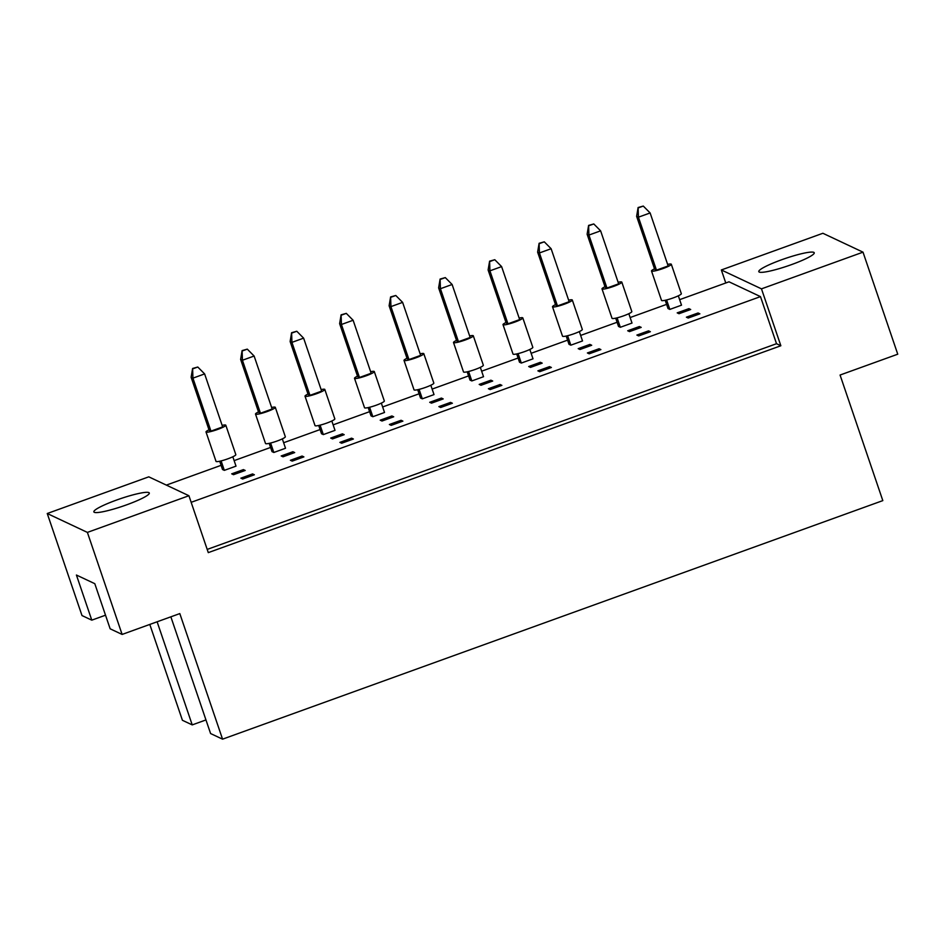 <?xml version="1.0" encoding="UTF-8"?>
<svg xmlns="http://www.w3.org/2000/svg" width="945" height="945" viewBox="0 0 945 945"><rect width="100%" height="100%" fill="white"/><g stroke="black" fill="none" stroke-linecap="round" stroke-linejoin="round"><path stroke-width="1.42" d="M148.861 492.593A29.283 3.922 -18.8 0 0 118.408 499.397A29.283 3.922 -18.8 0 0 93.862 511.895A29.283 3.922 -18.8 0 0 94.299 512.308A29.283 3.922 -18.8 0 0 124.752 505.504A29.283 3.922 -18.8 0 0 149.298 493.018A29.283 3.922 -18.8 0 0 148.861 492.593M813.799 252.35A29.283 3.922 -18.8 0 0 783.346 259.154A29.283 3.922 -18.8 0 0 758.8 271.64A29.283 3.922 -18.8 0 0 759.237 272.065A29.283 3.922 -18.8 0 0 789.689 265.261A29.283 3.922 -18.8 0 0 814.236 252.776A29.283 3.922 -18.8 0 0 813.799 252.35M170.856 616.825L210.593 733.544L222.559 739.167L179.81 613.589L122.118 634.438L110.152 628.803L94.795 583.679L76.415 575.032L91.783 620.156L105.521 615.195M91.783 620.156L81.991 615.549L47.25 513.513L87.389 532.401L122.118 634.438M222.559 739.167L882.819 500.614L840.07 375.035L897.75 354.198L863.009 252.161L761.481 288.851L721.342 269.963L822.882 233.273L863.009 252.161M205.951 719.936L192.225 724.898L182.42 720.291L149.794 624.432M157.118 621.786L192.225 724.898M47.25 513.513L148.778 476.835L188.917 495.723L87.389 532.401M188.917 495.723L208.29 552.624L780.853 345.752L761.481 288.851M725.784 282.992L721.342 269.963M780.853 345.752L776.518 343.708L760.477 296.612L729.02 281.811L679.632 299.659M294.698 452.572L292.891 451.722L281.197 455.951L283.004 456.801L294.698 452.572M303.888 456.896L302.081 456.045L290.387 460.274L292.194 461.125L303.888 456.896M269.195 443.359L272.018 451.627L273.826 452.478L285.52 448.249L282.331 438.893M219.701 461.243L222.512 469.511L224.319 470.362L236.014 466.133L232.824 456.778M245.204 470.456L243.397 469.606L231.702 473.835L233.51 474.685L245.204 470.456M254.382 474.78L252.575 473.929L240.88 478.158L242.688 479.009L254.382 474.78M166.367 485.104L221.095 465.33M234.136 460.617L270.589 447.446M283.642 442.732L320.095 429.562M333.136 424.848L369.589 411.677M382.642 406.964L419.096 393.793M432.137 389.08L468.59 375.909M481.643 371.196L518.096 358.025M531.137 353.312L567.591 340.141M580.643 335.428L617.097 322.257M630.138 317.544L666.591 304.373M760.477 296.612L191.162 502.315M318.701 425.474L321.513 433.743L323.32 434.594L335.014 430.365L331.825 420.997M368.196 407.59L371.019 415.859L372.826 416.71L384.52 412.481L381.331 403.113M417.702 389.706L420.513 397.975L422.32 398.825L434.015 394.597L430.825 385.229M467.196 371.822L470.019 380.091L471.827 380.941L483.521 376.712L480.332 367.345M516.702 353.938L519.514 362.207L521.321 363.057L533.015 358.828L529.826 349.461M566.197 336.054L569.02 344.323L570.827 345.173L582.522 340.944L579.332 331.577M615.703 318.17L618.514 326.438L620.322 327.289L632.016 323.06L628.827 313.693M665.197 300.286L668.02 308.554L669.828 309.405L681.51 305.176L678.333 295.809M353.383 439.012L351.575 438.161L339.881 442.39L341.688 443.24L353.383 439.012M402.889 421.127L401.082 420.277L389.387 424.506L391.195 425.356L402.889 421.127M452.383 403.243L450.576 402.393L438.882 406.622L440.689 407.472L452.383 403.243M501.889 385.359L500.082 384.509L488.388 388.726L490.195 389.576L501.889 385.359M551.384 367.475L549.577 366.625L537.882 370.842L539.689 371.692L551.384 367.475M600.89 349.591L599.083 348.74L587.388 352.957L589.196 353.808L600.89 349.591M650.384 331.707L648.577 330.856L636.883 335.073L638.69 335.924L650.384 331.707M699.891 313.823L698.072 312.972L686.389 317.189L688.196 318.04L699.891 313.823M344.204 434.688L342.397 433.838L330.703 438.067L332.51 438.917L344.204 434.688M393.699 416.804L391.891 415.954L380.197 420.182L382.004 421.033L393.699 416.804M443.205 398.92L441.398 398.069L429.703 402.298L431.511 403.149L443.205 398.92M492.699 381.036L490.892 380.185L479.198 384.414L481.005 385.265L492.699 381.036M542.206 363.152L540.398 362.301L528.704 366.53L530.511 367.381L542.206 363.152M591.7 345.268L589.893 344.417L578.198 348.646L580.006 349.496L591.7 345.268M641.206 327.383L639.387 326.533L627.704 330.762L629.512 331.612L641.206 327.383M690.701 309.499L688.893 308.649L677.199 312.866L679.006 313.716L690.701 309.499M776.518 343.708L207.203 549.411M253.036 475.264L252.575 473.929M243.845 470.953L243.397 469.606M302.53 457.38L302.081 456.045M352.036 439.496L351.575 438.161M401.53 421.612L401.082 420.277M451.037 403.728L450.576 402.393M500.531 385.843L500.082 384.509M550.037 367.959L549.577 366.625M599.532 350.075L599.083 348.74M649.038 332.191L648.577 330.856M698.532 314.307L698.072 312.972M293.352 453.068L292.891 451.722M342.846 435.172L342.397 433.838M392.352 417.288L391.891 415.954M441.847 399.404L441.398 398.069M491.353 381.52L490.892 380.185M540.847 363.636L540.398 362.301M590.353 345.752L589.893 344.417M639.848 327.868L639.387 326.533M689.354 309.984L688.893 308.649M209.01 429.821A10.454 1.406 -18.8 0 0 206.01 431.948A10.454 1.406 -18.8 0 0 206.164 432.101A10.454 1.406 -18.8 0 0 217.043 429.668A10.454 1.406 -18.8 0 0 225.808 425.215A10.454 1.406 -18.8 0 0 225.654 425.061A10.454 1.406 -18.8 0 0 222.134 425.356M206.01 431.948L216.027 461.384A10.454 1.406 -18.8 0 0 216.181 461.538A10.454 1.406 -18.8 0 0 227.06 459.105A10.454 1.406 -18.8 0 0 235.825 454.639L225.808 425.215M222.654 426.892L204.628 373.913L192.934 378.142L210.959 431.121L222.654 426.892M193.111 368.715L197.788 367.026L192.603 368.479L192.934 378.142L191.126 377.291L209.152 430.27L210.959 431.121M191.126 377.291L192.603 368.479M197.788 367.026L204.628 373.913M221.106 460.912L224.319 470.362M258.505 411.937A10.454 1.406 -18.8 0 0 255.504 414.064A10.454 1.406 -18.8 0 0 255.658 414.217A10.454 1.406 -18.8 0 0 266.537 411.784A10.454 1.406 -18.8 0 0 275.302 407.33A10.454 1.406 -18.8 0 0 275.149 407.177A10.454 1.406 -18.8 0 0 271.628 407.472M255.504 414.064L265.521 443.5A10.454 1.406 -18.8 0 0 265.687 443.654A10.454 1.406 -18.8 0 0 276.554 441.22A10.454 1.406 -18.8 0 0 285.331 436.755L275.302 407.33M272.16 409.008L254.122 356.029L242.428 360.258L260.466 413.237L272.16 409.008M242.617 350.831L247.295 349.142L242.109 350.595L242.428 360.258L240.621 359.407L258.658 412.386L260.466 413.237M240.621 359.407L242.109 350.595M247.295 349.142L254.122 356.029M270.613 443.028L273.826 452.478M307.999 394.053A10.454 1.406 -18.8 0 0 305.011 396.179A10.454 1.406 -18.8 0 0 305.164 396.333A10.454 1.406 -18.8 0 0 316.043 393.9A10.454 1.406 -18.8 0 0 324.808 389.446A10.454 1.406 -18.8 0 0 324.655 389.293A10.454 1.406 -18.8 0 0 321.135 389.588M305.011 396.179L315.028 425.616A10.454 1.406 -18.8 0 0 315.181 425.77A10.454 1.406 -18.8 0 0 326.06 423.336A10.454 1.406 -18.8 0 0 334.825 418.871L324.808 389.446M321.654 391.124L303.617 338.145L291.934 342.373L309.96 395.353L321.654 391.124M292.111 332.947L296.789 331.258L291.603 332.711L291.934 342.373L290.127 341.523L308.153 394.502L309.96 395.353M290.127 341.523L291.603 332.711M296.789 331.258L303.617 338.145M320.107 425.144L323.32 434.594M407 358.285A10.454 1.406 -18.8 0 0 404.011 360.411A10.454 1.406 -18.8 0 0 404.165 360.565A10.454 1.406 -18.8 0 0 415.044 358.131A10.454 1.406 -18.8 0 0 423.809 353.678A10.454 1.406 -18.8 0 0 423.655 353.524A10.454 1.406 -18.8 0 0 420.135 353.82M404.011 360.411L414.028 389.848A10.454 1.406 -18.8 0 0 414.182 390.002A10.454 1.406 -18.8 0 0 425.061 387.568A10.454 1.406 -18.8 0 0 433.826 383.103L423.809 353.678M420.655 355.355L402.617 302.376L390.935 306.605L408.961 359.584L420.655 355.355M391.112 297.179L395.79 295.49L390.604 296.943L390.935 306.605L389.116 305.755L407.153 358.734L408.961 359.584M389.116 305.755L390.604 296.943M395.79 295.49L402.617 302.376M419.107 389.375L422.32 398.825M506 322.517A10.454 1.406 -18.8 0 0 503.012 324.643A10.454 1.406 -18.8 0 0 503.165 324.796A10.454 1.406 -18.8 0 0 514.045 322.363A10.454 1.406 -18.8 0 0 522.809 317.898A10.454 1.406 -18.8 0 0 522.656 317.756A10.454 1.406 -18.8 0 0 519.136 318.052M503.012 324.643L513.029 354.08A10.454 1.406 -18.8 0 0 513.182 354.221A10.454 1.406 -18.8 0 0 524.062 351.8A10.454 1.406 -18.8 0 0 532.826 347.335L522.809 317.898M519.655 319.587L501.618 266.608L489.923 270.837L507.961 323.816L519.655 319.587M490.112 261.411L494.79 259.721L489.604 261.174L489.923 270.837L488.116 269.986L506.154 322.966L507.961 323.816M488.116 269.986L489.604 261.174M494.79 259.721L501.618 266.608M518.108 353.607L521.321 363.057M605.001 286.748A10.454 1.406 -18.8 0 0 602 288.875A10.454 1.406 -18.8 0 0 602.166 289.028A10.454 1.406 -18.8 0 0 613.033 286.595A10.454 1.406 -18.8 0 0 621.81 282.13A10.454 1.406 -18.8 0 0 621.645 281.988A10.454 1.406 -18.8 0 0 618.136 282.272M602 288.875L612.029 318.311A10.454 1.406 -18.8 0 0 612.183 318.453A10.454 1.406 -18.8 0 0 623.062 316.032A10.454 1.406 -18.8 0 0 631.827 311.566L621.81 282.13M618.656 283.819L600.618 230.84L588.924 235.069L606.962 288.048L618.656 283.819M589.113 225.642L593.791 223.953L588.605 225.406L588.924 235.069L587.117 234.218L605.154 287.185L606.962 288.048M587.117 234.218L588.605 225.406M593.791 223.953L600.618 230.84M617.109 317.839L620.322 327.289M357.505 376.169A10.454 1.406 -18.8 0 0 354.505 378.295A10.454 1.406 -18.8 0 0 354.659 378.449A10.454 1.406 -18.8 0 0 365.538 376.015A10.454 1.406 -18.8 0 0 374.303 371.562A10.454 1.406 -18.8 0 0 374.149 371.409A10.454 1.406 -18.8 0 0 370.629 371.704M354.505 378.295L364.522 407.732A10.454 1.406 -18.8 0 0 364.687 407.886A10.454 1.406 -18.8 0 0 375.555 405.452A10.454 1.406 -18.8 0 0 384.332 400.987L374.303 371.562M371.161 373.24L353.123 320.26L341.428 324.489L359.466 377.468L371.161 373.24M341.617 315.063L346.295 313.374L341.11 314.827L341.428 324.489L339.621 323.639L357.659 376.618L359.466 377.468M339.621 323.639L341.11 314.827M346.295 313.374L353.123 320.26M369.613 407.26L372.826 416.71M456.506 340.401A10.454 1.406 -18.8 0 0 453.505 342.527A10.454 1.406 -18.8 0 0 453.659 342.681A10.454 1.406 -18.8 0 0 464.538 340.247A10.454 1.406 -18.8 0 0 473.303 335.782A10.454 1.406 -18.8 0 0 473.15 335.64A10.454 1.406 -18.8 0 0 469.63 335.936M453.505 342.527L463.522 371.964A10.454 1.406 -18.8 0 0 463.688 372.106A10.454 1.406 -18.8 0 0 474.555 369.684A10.454 1.406 -18.8 0 0 483.332 365.219L473.303 335.782M470.161 337.471L452.123 284.492L440.429 288.721L458.467 341.7L470.161 337.471M440.618 279.295L445.296 277.606L440.11 279.058L440.429 288.721L438.622 287.871L456.659 340.85L458.467 341.7M438.622 287.871L440.11 279.058M445.296 277.606L452.123 284.492M468.602 371.491L471.827 380.941M555.506 304.633A10.454 1.406 -18.8 0 0 552.506 306.759A10.454 1.406 -18.8 0 0 552.66 306.912A10.454 1.406 -18.8 0 0 563.539 304.479A10.454 1.406 -18.8 0 0 572.304 300.014A10.454 1.406 -18.8 0 0 572.15 299.872A10.454 1.406 -18.8 0 0 568.63 300.156M552.506 306.759L562.523 336.196A10.454 1.406 -18.8 0 0 562.677 336.337A10.454 1.406 -18.8 0 0 573.556 333.916A10.454 1.406 -18.8 0 0 582.321 329.451L572.304 300.014M569.162 301.703L551.124 248.724L539.43 252.953L557.467 305.932L569.162 301.703M539.619 243.526L544.296 241.837L539.111 243.29L539.43 252.953L537.622 252.102L555.66 305.081L557.467 305.932M537.622 252.102L539.111 243.29M544.296 241.837L551.124 248.724M567.602 335.723L570.827 345.173M654.507 268.864A10.454 1.406 -18.8 0 0 651.507 270.991A10.454 1.406 -18.8 0 0 651.66 271.144A10.454 1.406 -18.8 0 0 662.539 268.711A10.454 1.406 -18.8 0 0 671.304 264.246A10.454 1.406 -18.8 0 0 671.151 264.104A10.454 1.406 -18.8 0 0 667.631 264.387M651.507 270.991L661.524 300.427A10.454 1.406 -18.8 0 0 661.677 300.569A10.454 1.406 -18.8 0 0 672.556 298.147A10.454 1.406 -18.8 0 0 681.321 293.682L671.304 264.246M668.162 265.935L650.125 212.956L638.43 217.185L656.468 270.152L668.162 265.935M638.619 207.758L643.285 206.069L638.111 207.522L638.43 217.185L636.623 216.334L654.661 269.301L656.468 270.152M636.623 216.334L638.111 207.522M643.285 206.069L650.125 212.956M666.603 299.955L669.828 309.405"/></g></svg>

